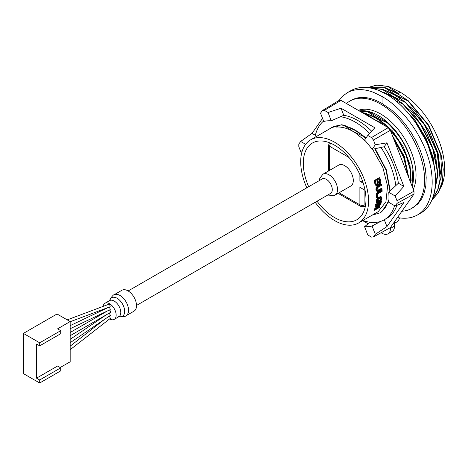 <?xml version="1.0" encoding="UTF-8"?>
<svg xmlns="http://www.w3.org/2000/svg" width="468" height="468" viewBox="0 0 468 468"><rect width="100%" height="100%" fill="white"/><g stroke="black" fill="none" stroke-linecap="round" stroke-linejoin="round"><path stroke-width="0.7" d="M136.516 305.44L330.548 193.419A8.36 4.826 -120 0 0 331.894 186.954A8.36 4.826 -120 0 0 326.734 179.577A8.36 4.826 -120 0 0 326.366 179.349A8.36 4.826 -120 0 0 322.183 178.934L128.156 290.956M109.506 316.011L110.331 318.392L70.171 349.695M109.407 313.045L110.308 315.461L70.171 342.693M70.171 321.732L110.208 306.715L109.647 304.34L108.962 304.2L67.216 319.866M70.171 328.711L110.249 309.623L109.647 307.289L109.132 307.119M70.171 335.696L110.284 312.536A1.392 0.807 -120 0 0 110.571 311.969A1.392 0.807 -120 0 0 110.571 311.899A1.392 0.807 -120 0 0 109.29 310.073M103.095 306.405A9.29 5.364 60 0 1 104.943 303.287A9.29 5.364 60 0 1 109.998 304.001A9.29 5.364 60 0 1 115.731 312.197A9.29 5.364 60 0 1 114.233 319.375A9.29 5.364 60 0 1 109.629 318.942M128.513 291.178A12.074 6.973 60 0 1 135.966 301.837A12.074 6.973 60 0 1 134.018 311.173L126.032 315.783A12.074 6.973 60 0 0 127.986 306.446A12.074 6.973 60 0 0 120.533 295.788A12.074 6.973 60 0 0 119.995 295.46A12.074 6.973 60 0 0 113.958 294.863L121.943 290.254A12.074 6.973 60 0 1 127.98 290.85A12.074 6.973 60 0 1 128.513 291.178M350.795 186.012A12.074 6.973 -120 0 0 353.281 181.098A12.074 6.973 -120 0 0 353.299 180.484A12.074 6.973 -120 0 0 348.028 168.334A12.074 6.973 -120 0 0 338.721 165.099L322.955 174.201A12.074 6.973 -120 0 1 328.992 174.798A12.074 6.973 -120 0 1 337.533 189.587A12.074 6.973 -120 0 1 337.516 190.201A12.074 6.973 -120 0 1 335.029 195.115L350.795 186.012M379.887 177.951L374.634 180.987A48.736 28.139 60 0 1 375.535 184.538L376.26 185.58L375.716 185.269L374.985 184.222A47.993 27.711 -120 0 0 374.067 180.66L379.326 177.624L379.887 177.951A48.736 28.139 60 0 1 380.788 181.508L380.262 183.749L379.507 184.345L378.419 184.117M376.5 191.032L376.02 190.002A47.993 27.711 -120 0 0 375.95 189.458L376.096 188.019L376.851 186.662L380.853 184.199L381.391 184.509A48.736 28.139 60 0 1 381.531 185.346L378.062 187.346L377.348 188.218L377.149 189.376A48.736 28.139 60 0 1 377.226 189.926L377.67 190.681L378.495 190.634L381.964 188.633A48.736 28.139 60 0 1 382.04 189.435L378.004 191.623L376.5 191.032M381.964 188.633L381.432 188.323L377.43 190.435M376.424 197.824A47.993 27.711 -120 0 0 376.336 193.22L381.59 190.189L382.122 190.494A48.736 28.139 60 0 1 382.163 191.277L377.582 193.922A48.736 28.139 60 0 1 377.623 197.742L376.951 198.128L376.424 197.824M381.777 197.127L380.929 196.911L378.7 198.081L377.67 199.029L376.758 201.053A48.736 28.139 60 0 1 376.635 202.117L376.816 202.972L376.102 201.807A47.993 27.711 -120 0 0 376.231 200.743L377.606 198.221L379.852 196.812L381.25 196.823L382.017 198.017A48.736 28.139 60 0 1 381.888 199.081L380.876 201.047L380.297 201.48L379.764 201.176A47.993 27.711 -120 0 0 379.881 200.485L380.689 199.163A47.993 27.711 -120 0 0 380.817 198.099L380.753 197.712M376.816 202.972L377.612 203.03L379.291 202.065A48.736 28.139 60 0 0 379.56 200.322L378.887 200.708A48.736 28.139 60 0 1 378.735 201.761L378.202 201.451L377.331 201.954M378.202 201.451A47.993 27.711 -120 0 0 378.355 200.403L379.027 200.011L379.56 200.322M375.517 205.013A47.993 27.711 -120 0 0 375.669 204.34L380.923 201.304L381.461 201.614A48.736 28.139 60 0 1 381.315 202.287L376.061 205.323L375.517 205.013M375.295 205.897L375.839 206.212A48.736 28.139 60 0 1 375.664 206.862L375.114 206.552A47.993 27.711 -120 0 0 375.295 205.897L380.554 202.86L381.098 203.176A48.736 28.139 60 0 1 380.823 204.153L375.418 209.36L379.887 206.774A48.736 28.139 60 0 1 379.624 207.382L374.371 210.419L373.803 210.091A47.993 27.711 -120 0 0 374.195 209.178L378.15 205.429M379.887 206.774L379.326 206.452L377.22 207.663M306.821 187.808A47.993 27.711 60 0 1 310.635 139.844A47.993 27.711 60 0 1 336.761 143.524A47.993 27.711 60 0 1 366.374 185.884A47.993 27.711 60 0 1 358.623 222.967A47.993 27.711 60 0 1 334.632 220.592A47.993 27.711 60 0 1 332.496 219.281A47.993 27.711 60 0 1 315.18 202.287M344.448 125.319L355.083 130.408L364.133 136.416L363.806 136.603L353.176 131.508L344.12 125.506L344.448 125.319A49.941 29.262 59.6 0 0 341.178 124.745L335.995 127.091C341.324 126.617 347.051 128.092 353.176 131.508L355.335 132.801L365.49 141.049M372.575 149.257L382.853 167.45L387.586 186.211L385.901 201.96L378.156 211.688L358.623 222.967M310.635 139.844L331.479 127.805L337.615 125.699M397.759 149.362L404.44 166.585M371.411 117.93L377.828 121.639M392.406 135.568L404.329 156.452L408.792 177.793M367.725 114.133L376.822 117.86L378.981 119.147L392.436 130.917L403.352 146.97L409.962 164.648L411.196 181.022M362.922 220.486A58.044 33.515 -120 0 0 370.083 222.253L364.572 226.664L367.79 234.959L371.475 237.089A69.451 40.096 -120 0 0 371.586 237.083A69.451 40.096 -120 0 0 373.458 236.907L375.301 234.292L386.954 226.582L403.843 202.545L395.173 206.019L388.732 202.299A58.044 33.515 60 0 0 388.732 192.289L398.373 183.216L403.843 186.375L386.954 142.834L375.301 144.787L373.458 140.043A69.451 40.096 -120 0 0 373.347 139.903A69.451 40.096 -120 0 0 371.475 137.574L367.79 135.445L374.821 127.746L341.037 108.237L328.045 112.501L324.365 110.378A69.451 40.096 -120 0 0 324.248 110.384A69.451 40.096 -120 0 0 322.376 110.553L320.539 113.174L323.757 121.469A58.044 33.515 60 0 1 331.268 120.802L328.045 112.501M373.458 236.907L390.359 227.641L413.987 194.027L397.016 203.399A69.451 40.096 -120 0 0 397.016 203.252A69.451 40.096 -120 0 0 397.016 200.749L395.173 196.004L403.843 186.375M413.987 194.027A69.861 40.336 -120 0 0 413.993 193.793A69.861 40.336 -120 0 0 413.987 191.19L390.359 130.291L373.458 140.043M390.359 130.291A69.861 40.336 -120 0 0 390.183 130.069A69.861 40.336 -120 0 0 388.235 127.647L340.979 100.363L324.365 110.378M340.979 100.363A69.861 40.336 -120 0 0 340.798 100.374A69.861 40.336 -120 0 0 338.85 100.556L322.376 110.553M322.551 118.363L312.016 133.357L300.667 141.441L298.824 144.062A69.451 40.096 -120 0 0 298.824 144.214A69.451 40.096 -120 0 0 298.824 146.712L300.667 151.456L301.895 152.164M412.238 186.685A49.924 28.823 -120 0 0 413.496 176.518A49.924 28.823 -120 0 0 412.928 169.03A49.924 28.823 -120 0 0 398.303 134.357A49.924 28.823 -120 0 0 359.254 110.916M358.295 110.36A49.924 28.823 60 0 1 389.938 120.75A49.924 28.823 60 0 1 416.034 175.055A49.924 28.823 60 0 1 413.279 189.364M401.895 211.232A61.928 35.755 -120 0 0 411.77 208.377A61.928 35.755 -120 0 0 392.225 112.525A61.928 35.755 -120 0 0 383.555 105.867A61.928 35.755 -120 0 0 349.842 101.111A61.928 35.755 -120 0 0 346.472 103.539M411.77 208.377L417.953 203.849L421.668 198.859L424.324 192.664L425.845 185.439L426.19 177.372L425.359 168.685L423.365 159.6L420.264 150.368L416.14 141.231L411.109 132.438L405.294 124.225L398.859 116.807L391.968 110.389L382.046 103.463L382.046 96.484L373.639 92.389C363.39 88.534 354.545 88.674 347.116 92.816L342.681 96.139L338.984 100.538M394.53 221.709L394.53 226.073C394.495 228.694 393.687 230.496 392.108 231.467L388.007 233.836C386.346 234.737 384.357 234.55 382.046 233.28L381.145 232.695M390.476 227.483L390.476 228.413C390.435 231.04 389.61 232.848 388.007 233.836M397.461 217.544C405.142 219.03 411.852 218.141 417.591 214.882C431.666 206.762 436.106 183.731 428.483 158.359C420.872 132.988 401.948 107.775 382.046 96.484M347.116 92.816L350.702 90.745C358.266 86.527 367.263 86.293 377.699 90.049L386.246 94.062C405.809 105.546 424.406 130.946 431.888 156.394C439.376 181.841 435.012 204.832 421.177 212.811L417.591 214.882M401.439 105.774L415.128 120.44L426.091 138.294L433.128 157.342L435.456 175.453M382.929 92.015L393.021 96.414L395.834 98.11L412.665 112.724L426.564 132.59L435.462 154.697L438.042 175.711M385.556 90.499L395.647 94.899L398.461 96.595L415.291 111.208L429.191 131.063L438.089 153.182L440.669 174.19M440.581 188.271A62.806 36.258 -120 0 0 403.042 93.951A62.806 36.258 -120 0 0 400.251 92.237A62.806 36.258 -120 0 0 398.414 91.219M388.183 88.978L398.274 93.384L387.633 86.404L376.927 85.164L367.567 87.58M308.687 186.726A44.32 25.588 60 0 1 312.606 142.939A44.32 25.588 60 0 1 334.632 145.215A44.32 25.588 60 0 1 342.804 151.187A44.32 25.588 60 0 1 356.926 219.708A44.32 25.588 60 0 1 326.453 211.624A44.32 25.588 60 0 1 317.047 201.211M435.375 174.459L433.035 158.558L427.202 141.892L418.345 125.863L407.154 111.753M385.006 87.92L385.334 87.732L397.625 93.752L408.266 100.731L407.938 100.918L395.647 94.899L385.006 87.92L368.491 87.697M432.169 199.795L438.592 192.459L442.371 182.04L443.231 169.223L441.125 154.844L428.7 125.19L408.266 100.731M387.633 86.404L377.038 84.989L367.532 87.58M387.96 86.217L400.251 92.237L398.274 93.384M385.334 87.732L368.298 87.668M382.707 89.248L394.998 95.273L405.639 102.246L405.311 102.439L393.021 96.414L382.379 89.441L382.707 89.248L370.884 88.095M432.701 198.467L437.785 190.224L440.365 179.49L437.627 153.03L425.12 125.172L405.639 102.246M432.818 198.157L437.691 189.803L440.101 179.033L437.153 152.708L424.64 125.126L405.311 102.439M432.204 199.707L438.481 192.266L442.125 181.8L440.71 154.674L428.267 125.213L407.938 100.918M382.379 89.441L371.446 88.212M379.852 90.897L392.371 96.788L403.012 103.767L402.685 103.954L395.928 100.86M434.058 194.156L438.036 174.184L433.362 149.298L420.902 124.236L403.012 103.767M434.31 193.144L437.674 173.096L432.707 148.543L420.287 123.997L402.685 103.954M380.08 90.769L378.606 90.394M434.111 165.496L427.524 143.559L415.584 122.54M382.046 233.28L382.046 232.204M349.842 101.111L351.351 100.24C359.91 95.618 370.135 96.695 382.046 103.463M362.179 112.607L365.473 113.18L376.102 118.275L385.158 124.277L396.571 137.106L405.346 152.591L410.354 168.72L410.98 183.433M387.785 122.762L387.457 122.949L376.822 117.86L367.772 111.852L370.908 112.858L386.948 122.119L398.303 134.357M359.775 111.22L367.772 111.852M412.015 186.112L412.928 169.03C409.681 151.222 401.187 135.86 387.457 122.949M359.553 111.086L368.1 111.665M393.184 137.58L403.995 157.207L408.57 177.232M393.728 138.967L403.668 157.388L408.16 176.167M385.158 124.277L384.831 124.465L388.083 127.559M388.575 128.062L398.455 140.558L405.896 154.873L410.126 169.469L410.74 182.818M384.831 124.465L374.195 119.375L365.145 113.373L365.473 113.18M362.694 112.905L365.145 113.373M312.016 133.357L315.368 135.293M300.667 141.441L305.627 144.308M388.235 127.647L371.475 137.574M413.987 191.19L397.016 200.749M388.732 192.289L395.173 196.004M386.954 142.834L384.216 146.73A58.044 33.515 60 0 1 398.373 183.216M384.216 146.73L372.078 149.368L375.301 144.787M395.811 185.656A58.044 33.515 -120 0 0 380.975 147.42M323.599 121.054A58.044 33.515 -120 0 0 314.929 137.358M370.083 222.253A58.044 33.515 -120 0 0 380.975 221.282A58.044 33.515 -120 0 0 384.275 219.767A58.044 33.515 -120 0 0 394.6 205.692M369.638 133.421A58.044 33.515 -120 0 0 340.417 116.743L331.268 120.802M388.844 200.983L381.847 211.659L380.057 212.823M329.367 129.028A48.14 27.793 60 0 1 331.18 127.805A48.14 27.793 60 0 1 338.967 125.582M348.549 127.091A48.14 27.793 60 0 1 361.407 134.392M340.417 116.743L343.775 115.292L341.037 108.237M343.775 115.292A58.044 33.515 60 0 1 371.656 131.215M372.078 149.368A58.044 33.515 60 0 0 364.572 140.031L367.79 135.445M396.899 205.329A58.044 33.515 60 0 1 386.954 218.217L384.275 219.767M386.954 226.582L384.304 219.749M395.173 206.019L397.016 203.399M362.659 220.639L368.152 223.815M375.301 234.292L372.083 225.991A58.044 33.515 60 0 1 364.572 226.664M372.083 225.991L380.975 221.282M364.133 136.416L365.941 138.078M375.155 148.689L386.328 169.779L390.253 190.874M363.806 136.603L365.73 138.382M374.751 148.777L386.006 169.978L389.926 191.184M388.914 199.701L385.497 207.646L379.911 212.911L372.183 215.14M331.321 127.729L329.618 128.881M341.178 124.745L340.85 124.933A49.941 29.268 59.6 0 1 344.12 125.506M335.995 127.097L340.85 124.933M378.606 184.222L377.155 185.702L376.26 185.58M378.793 183.31L378.589 182.941A48.736 28.139 60 0 0 377.898 180.145L379.466 179.238A48.736 28.139 60 0 1 380.151 182.04L379.665 183.292L379.121 182.976L379.601 181.724A47.993 27.711 -120 0 0 379.057 179.478M379.08 183.474L379.665 183.292M376.447 184.667L376.237 184.298A48.736 28.139 60 0 0 375.552 181.502L377.231 180.531A48.736 28.139 60 0 1 377.916 183.327L377.43 184.585L376.886 184.269L377.366 183.011A47.993 27.711 -120 0 0 376.816 180.771M376.728 184.825L377.43 184.585M375.804 185.199L375.26 184.883M375.535 184.538L374.985 184.222M374.634 180.987L374.067 180.66M380.151 182.04L379.601 181.724M380.133 182.538L379.589 182.222M379.975 182.953L379.425 182.643M379.121 182.976L378.694 183.134M379.443 183.421L378.899 183.105M377.735 184.246L377.19 183.93M376.886 184.269L376.348 184.491M377.097 184.778L376.553 184.462M377.916 183.327L377.366 183.011M377.898 183.83L377.354 183.514M377.027 191.336L376.553 190.312A48.736 28.139 60 0 0 376.483 189.762L376.635 188.329L377.389 186.972L381.391 184.509M376.746 190.926L376.214 190.622M376.553 190.312L376.02 190.002M376.483 189.762L375.95 189.458M376.494 189.013L375.962 188.703M376.635 188.329L376.096 188.019M376.992 187.51L376.453 187.2M377.389 186.972L376.851 186.662M377.922 186.51L377.383 186.2M378.033 190.757L377.506 190.453M378.495 190.634L377.969 190.324M376.951 198.128A48.736 28.139 60 0 0 376.863 193.524L382.122 190.494M376.863 193.524L376.336 193.22M380.297 201.48A48.736 28.139 60 0 0 380.414 200.79L381.221 199.467A48.736 28.139 60 0 0 381.344 198.403L380.771 197.707L378.653 198.812L377.43 200.661A48.736 28.139 60 0 1 377.307 201.731L377.524 202.351L378.735 201.761M376.664 202.638L376.132 202.328M376.635 202.117L376.102 201.807M376.758 201.053L376.231 200.743M376.927 200.386L376.401 200.082M377.19 199.772L376.664 199.467M377.67 199.029L377.144 198.724M378.132 198.526L377.606 198.221M378.7 198.081L378.173 197.777M380.379 197.116L379.852 196.812M380.929 196.911L380.402 196.607M381.361 196.899L380.835 196.595M380.414 200.79L379.881 200.485M380.765 200.479L380.232 200.175M381.04 200L380.513 199.696M381.221 199.467L380.689 199.163M381.344 198.403L380.817 198.099M381.28 197.987L380.8 197.712M377.84 202.275L377.337 201.983M378.887 200.708L378.355 200.403M375.669 204.34L376.208 204.651A48.736 28.139 60 0 1 376.061 205.323M376.208 204.651L381.461 201.614M375.664 206.862L380.244 204.218L374.757 209.506A48.736 28.139 60 0 1 374.371 210.419M375.839 206.212L381.098 203.176M374.757 209.506L374.195 209.178M339.072 192.787L359.892 204.809L359.892 187.329L365.058 190.312M363.256 183.199L359.892 181.262A3.346 1.93 0 0 0 362.799 181.8M365.613 204.756L364.122 205.048A3.346 1.93 0 0 1 359.892 204.809A3.346 1.93 120 0 0 360.588 206.335L362.905 206.721A3.346 1.86 -101.1 0 0 364.122 205.048L364.122 189.768M329.472 142.734A3.346 1.86 -138.9 0 0 329.466 142.74L328.641 144.94A3.346 1.93 180 0 0 329.624 146.303L329.624 170.352M103.288 309.851A9.29 5.364 60 0 1 103.188 309.348M36.539 378.156L39.692 379.981L39.692 383.011L60.711 370.878L60.711 367.842L57.558 366.023L36.539 378.156L36.539 344.021L39.692 345.846L60.711 333.707L60.711 330.671L57.558 328.852L70.171 321.569L70.171 361.776L60.185 367.538M70.171 321.569L57.032 313.987L23.4 333.403L39.692 342.81L39.692 345.846M39.692 383.011L23.4 373.604L23.4 333.403M60.711 330.671L39.692 342.81M60.711 367.842L39.692 379.981M104.943 303.287L109.57 300.614A9.29 5.364 60 0 1 114.221 301.076A9.29 5.364 60 0 1 114.631 301.328A9.29 5.364 60 0 1 120.364 309.524A9.29 5.364 60 0 1 118.86 316.701L114.233 319.375M390.476 228.413L394.53 226.073M359.892 181.262L359.892 174.582M348.917 157.447L329.624 146.303A3.346 1.93 -60 0 1 330.794 143.272M109.84 300.403A10.682 6.166 60 0 1 117.105 298.268A10.682 6.166 60 0 1 124.587 310.103A10.682 6.166 60 0 1 119.176 316.573M319.387 180.549L319.802 178.255L322.955 174.201M70.171 325.623L108.623 307.306M70.171 332.479L107.476 310.939M380.209 212.735L379.911 212.911M394.53 222.838L396.659 222.136L398.438 220.627L399.66 217.918M360.588 206.335L338.089 193.348M328.641 170.914L328.641 144.94M362.905 206.721L365.362 206.242M335.029 195.115L333.743 195.682L327.746 195.033M109.57 300.614L109.91 300.327L109.717 300.918C109.138 299.894 113.502 294.255 113.958 294.863M118.86 316.701L119.276 316.555L118.667 316.426C119.264 317.439 126.331 316.479 126.032 315.783M106.084 314.964L70.171 339.323M104.481 319.416L70.171 346.162"/></g></svg>
